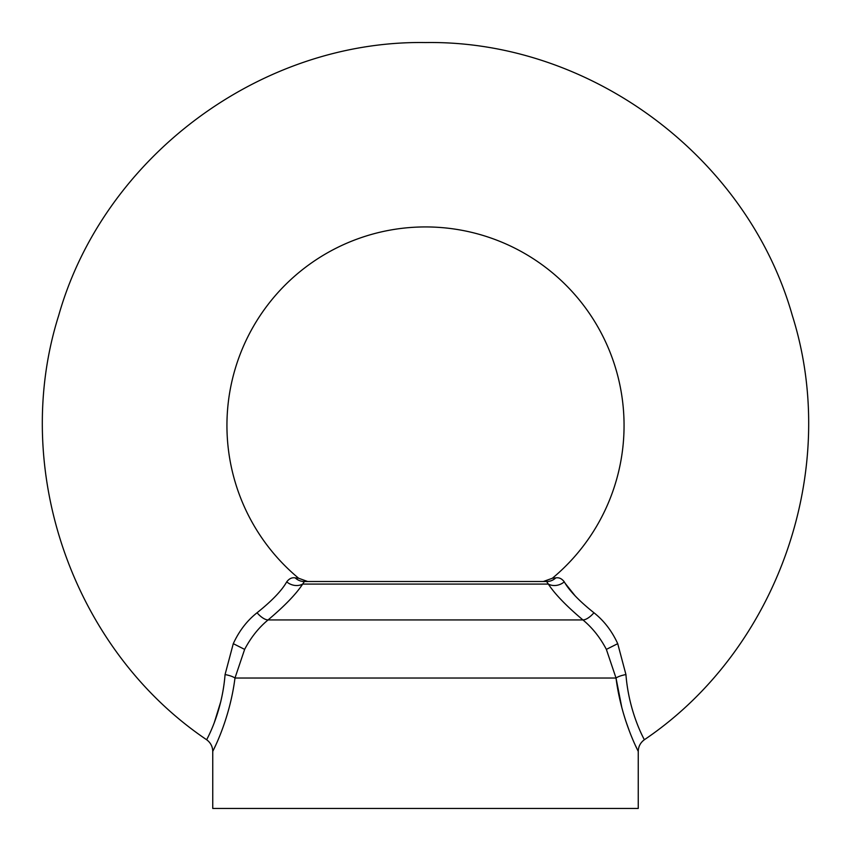 <?xml version="1.0" encoding="UTF-8"?>
<svg xmlns="http://www.w3.org/2000/svg" width="851" height="851" viewBox="0 0 851 851"><rect width="100%" height="100%" fill="white"/><g stroke="black" fill="none" stroke-linecap="round" stroke-linejoin="round"><path stroke-width="1.28" d="M304.381 581.52L302.669 584.084C296.137 594.062 284.606 606.008 268.076 619.932C258.693 627.666 250.885 637.484 244.641 649.387L234.982 678.024A14.18 3.872 -171.9 0 0 225.068 674.556C221.962 714 205.931 740.647 206.676 739.764C205.921 740.625 221.93 714.138 225.068 674.556L233.28 643.664C239.163 630.899 247.088 620.602 257.055 612.763C271.905 600.88 281.798 590.583 286.713 581.861C289.17 578.616 291.999 577.297 295.212 577.893L298.627 578.244A198.57 198.57 0 0 1 425.5 226.93A198.57 198.57 0 0 1 552.373 578.244L555.788 577.893C559.043 577.308 561.873 578.637 564.287 581.861C569.234 590.615 579.127 600.923 593.945 612.763C603.976 620.687 611.901 630.985 617.72 643.664L625.932 674.556C629.038 714 645.069 740.647 644.324 739.764C645.079 740.625 629.07 714.138 625.932 674.556A14.18 3.872 171.9 0 0 616.018 678.024L621.836 707.638M616.018 678.024L234.982 678.024C229.525 721.042 212.133 752.263 212.75 751.412L212.75 808.45L638.25 808.45L638.25 751.412C638.867 752.295 621.443 720.914 616.018 678.024L606.359 649.387C600.178 637.559 592.36 627.74 582.924 619.932C566.426 606.04 554.895 594.094 548.331 584.084L546.619 581.52M220.813 701.511L214.356 722.435M575.287 596.051L565.394 583.605M353.165 581.52L307.69 581.52L298.627 578.244L295.212 577.893A14.18 13.51 90 0 0 304.233 581.52C308.817 581.52 308.817 581.52 304.233 581.52L546.768 581.52A14.18 13.51 -90 0 0 555.788 577.893L552.373 578.244L543.31 581.52L497.835 581.52M635.867 746.423L638.25 751.412C638.378 746.54 640.409 742.657 644.324 739.764C778.197 649.451 840.969 469.433 792.302 315.455C747.38 156.839 590.339 39.997 425.5 42.55C260.661 39.997 103.62 156.839 58.698 315.455C10.031 469.433 72.803 649.451 206.676 739.764C210.591 742.657 212.612 746.54 212.75 751.412L215.207 746.274M625.623 720.499L629.41 731.179M544.417 581.52L543.853 581.52M286.713 581.861A14.18 12.542 33.7 0 0 302.669 584.084L548.331 584.084A14.18 12.542 146.3 0 0 564.287 581.861M257.055 612.763A14.18 5.925 50.9 0 0 268.076 619.932L582.924 619.932A14.18 5.925 129.1 0 0 593.945 612.763M606.359 649.387L617.72 643.664M233.28 643.664L244.641 649.387"/></g></svg>

